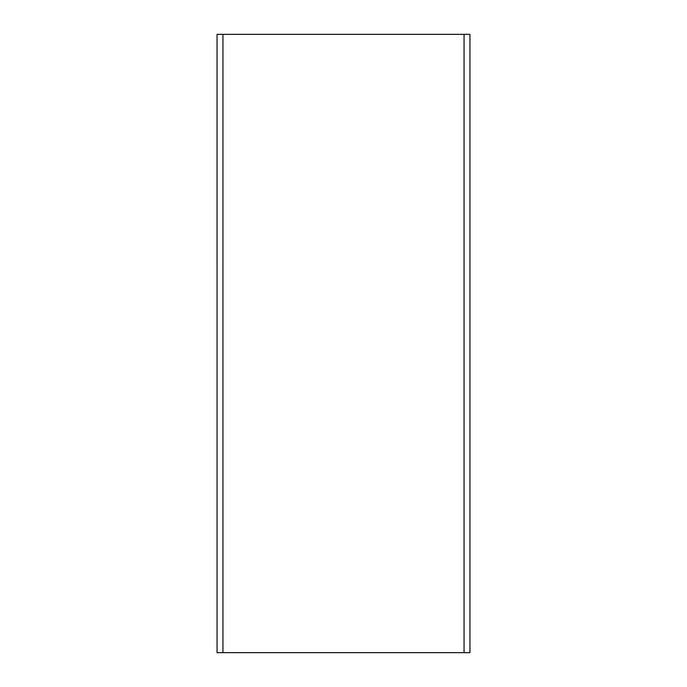 <?xml version="1.0" encoding="UTF-8"?>
<svg xmlns="http://www.w3.org/2000/svg" width="687" height="687" viewBox="0 0 687 687"><rect width="100%" height="100%" fill="white"/><g stroke="black" fill="none" stroke-linecap="round" stroke-linejoin="round"><path stroke-width="1.03" d="M217.058 652.65L222.94 652.65L222.94 34.35L217.049 34.35L217.058 652.65L217.049 34.35M464.06 652.65L469.951 652.65L469.942 34.35L464.06 34.35L464.06 652.65L222.94 652.65M222.94 34.35L464.06 34.35M469.951 34.35L469.951 652.65"/></g></svg>
